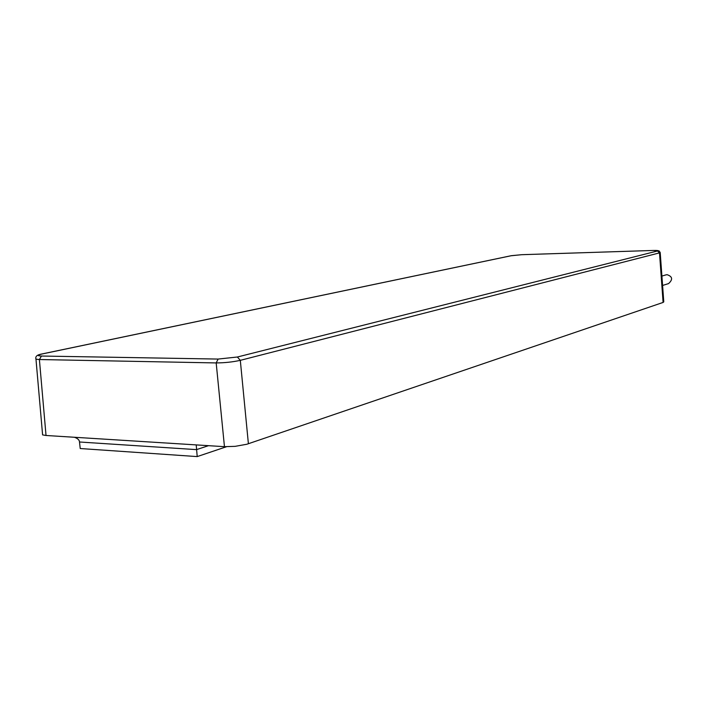 <?xml version="1.0" encoding="UTF-8"?>
<svg xmlns="http://www.w3.org/2000/svg" width="707" height="707" viewBox="0 0 707 707"><rect width="100%" height="100%" fill="white"/><g stroke="black" fill="none" stroke-linecap="round" stroke-linejoin="round"><path stroke-width="1.06" d="M226.434 446.753L197.209 456.589L80.218 448.53L79.502 441.999C79.414 439.993 77.717 438.42 74.412 437.271M197.209 456.589L196.219 444.906M660.205 252.611L663.776 301.854L663.095 302.437L246.831 444.252L235.148 446.347L224.455 446.674L46.026 435.485L42.597 434.885L42.473 433.479M224.455 446.674L216.183 362.93C224.773 362.868 232.815 362.002 240.309 360.34L659.498 252.885L660.197 252.47L658.995 250.835L653.206 250.455L521.846 254.697M35.836 358.237L35.969 359.183L39.398 359.536L216.183 362.93L218.11 359.068L237.384 357.008L657.519 250.985C658.897 250.534 657.439 250.358 653.118 250.464M668.469 283.622L668.575 283.587C673.037 279.504 672.543 276.534 667.099 274.687L665.791 274.926M208.512 445.675L196.519 449.625L79.502 441.999M521.704 254.697L511.081 255.757M511.576 255.651L42.42 353.907C37.206 355.117 36.879 355.824 41.448 356.036L218.11 359.068M237.384 357.008L240.309 360.34L248.396 443.766M657.519 250.985L659.498 252.885L663.095 302.437M41.448 356.036L39.398 359.536L46.026 435.485M42.42 353.907L41.784 354.048M521.748 254.697L511.311 255.687L42.084 353.942C37.109 354.728 35.067 356.478 35.977 359.2L42.597 434.885M653.162 250.455L521.801 254.688M661.902 276.075L665.817 274.917M662.583 285.46L668.575 283.587"/></g></svg>
